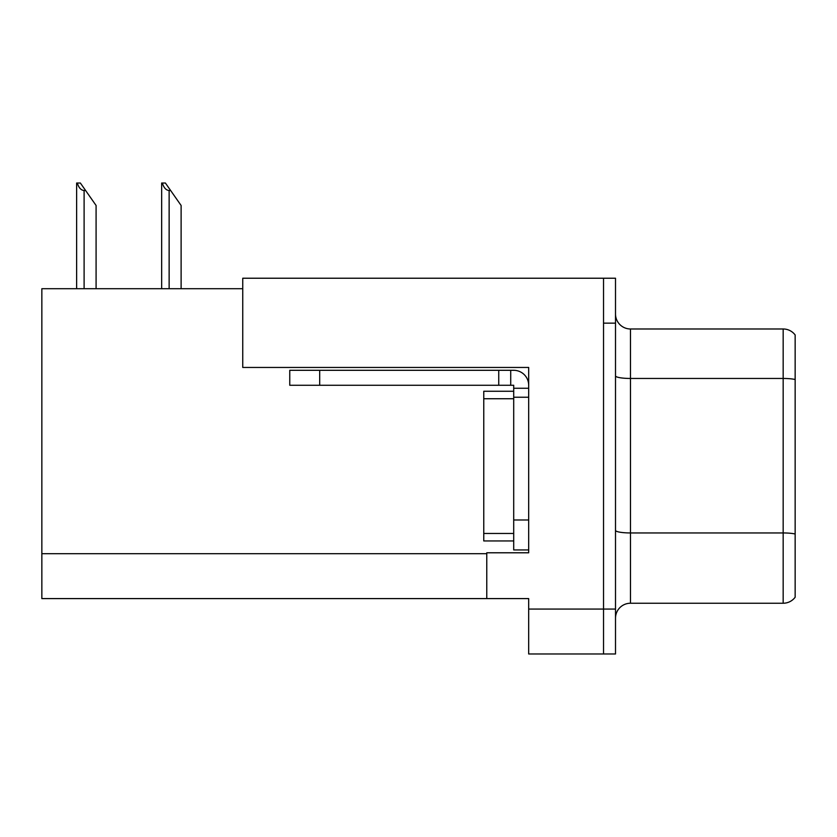 <?xml version="1.0" encoding="UTF-8"?>
<svg xmlns="http://www.w3.org/2000/svg" width="837" height="837" viewBox="0 0 837 837"><rect width="100%" height="100%" fill="white"/><g stroke="black" fill="none" stroke-linecap="round" stroke-linejoin="round"><path stroke-width="1.26" d="M242.751 288.713L41.85 288.713L41.85 598.591L528.681 598.591L528.681 653.979L615.509 653.979L615.509 278.229L242.751 278.229L242.751 367.453L528.681 367.453L528.681 397.24L513.709 397.24L513.709 385.271L498.737 385.271L498.737 370.299L513.709 370.299A14.972 14.972 0 0 1 528.681 385.271M528.681 397.24L528.681 519.997L513.709 519.997L513.709 549.94L528.681 549.94L528.681 519.997L528.681 552.786L486.768 552.786L486.768 598.591M615.509 323.145L603.529 323.145L603.529 653.979L603.529 278.229M615.509 618.198A14.972 14.972 0 0 1 630.481 603.236L783.17 603.236L783.17 328.983A14.972 14.972 0 0 1 795.15 334.967L795.15 597.241A14.972 14.972 0 0 1 783.17 603.236M795.15 334.967A14.972 14.972 0 0 0 783.17 328.983A14.972 14.972 0 0 1 795.15 334.967A14.972 14.972 0 0 0 783.17 328.983L630.481 328.983A14.972 14.972 0 0 1 615.509 314.011A14.972 14.972 0 0 0 630.481 328.983L630.481 603.236M795.15 380.542L795.15 379.496A14.972 2.595 180 0 0 783.17 378.46L630.481 378.46A14.972 2.595 -0 0 1 615.509 375.865M162.357 183.021L165.391 183.021L170.633 190.501L169.137 190.501C166.05 190.261 163.79 187.77 162.357 183.021L161.656 183.021L161.656 288.713M181.116 288.713L181.116 205.473L170.633 190.501M77.328 183.021L80.362 183.021L85.604 190.501L84.108 190.501C81.022 190.261 78.751 187.77 77.328 183.021L76.627 183.021L76.627 288.713M96.088 288.713L96.088 205.473L85.604 190.501M319.692 385.271L319.692 370.299L289.759 370.299L289.759 385.271L498.737 385.271M319.692 370.299L498.737 370.299M513.709 549.94L528.681 549.94M510.716 385.271L510.716 370.299M528.681 388.263L513.709 388.263M513.709 519.997L513.709 391.256L483.765 391.256L483.765 398.736L513.709 398.736M513.709 540.953L483.765 540.953L483.765 398.736M528.681 609.074L615.509 609.074M41.85 553.686L486.768 553.686M795.15 533.996A14.972 2.595 180 0 0 783.17 532.949L630.481 532.949A14.972 2.595 0 0 1 615.509 530.355M630.481 328.983A14.972 14.972 0 0 1 615.509 314.011M169.137 288.713L169.137 190.501M84.108 288.713L84.108 190.501M483.765 533.472L513.709 533.472"/></g></svg>
